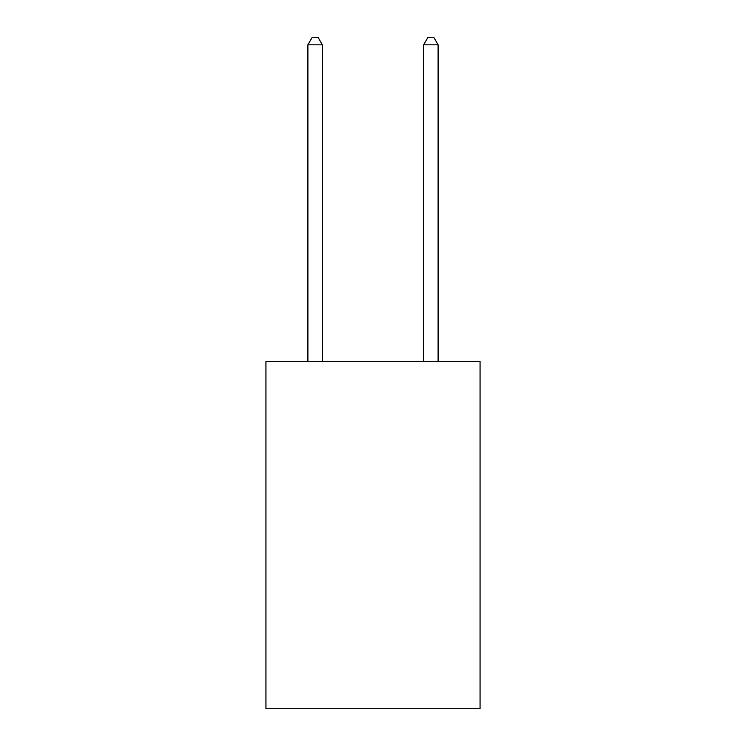 <?xml version="1.0" encoding="UTF-8"?>
<svg xmlns="http://www.w3.org/2000/svg" width="746" height="746" viewBox="0 0 746 746"><rect width="100%" height="100%" fill="white"/><g stroke="black" fill="none" stroke-linecap="round" stroke-linejoin="round"><path stroke-width="1.12" d="M480.06 361.484L480.06 708.7L265.94 708.7L265.94 361.484L480.06 361.484M322.365 361.484L322.365 44.825L307.893 44.825L307.893 361.484M307.893 44.825L312.238 37.3L318.02 37.3L322.365 44.825M438.107 361.484L438.107 44.825L423.635 44.825L423.635 361.484M423.635 44.825L427.98 37.3L433.762 37.3L438.107 44.825"/></g></svg>
